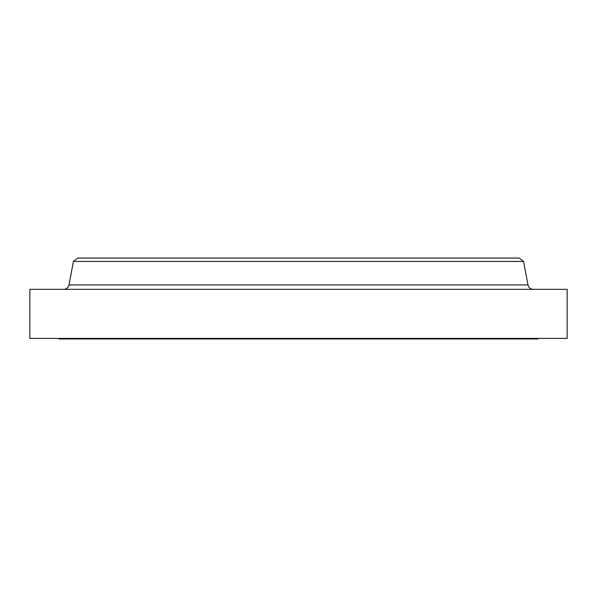 <?xml version="1.0" encoding="UTF-8"?>
<svg xmlns="http://www.w3.org/2000/svg" width="597" height="597" viewBox="0 0 597 597"><rect width="100%" height="100%" fill="white"/><g stroke="black" fill="none" stroke-linecap="round" stroke-linejoin="round"><path stroke-width="0.9" d="M528.017 284.941L68.983 284.941A5.395 5.395 0 0 1 63.685 289.329A5.395 5.395 0 0 0 68.983 284.941L528.017 284.941L523.554 261.434L519.136 258.038L77.864 258.038L73.446 261.434L523.554 261.434L73.446 261.434L68.983 284.941L73.446 261.434L77.864 258.038L519.136 258.038L523.554 261.434L528.017 284.941A5.395 5.395 0 0 0 533.315 289.329M538.016 338.962L538.016 338.417L538.016 338.962L58.984 338.962L538.016 338.962M58.984 338.417L58.984 338.962L58.984 338.417M567.15 338.417L567.15 289.329L29.85 289.329L29.85 338.417L567.15 338.417L567.15 289.329L29.85 289.329L29.85 338.417L567.15 338.417"/></g></svg>
